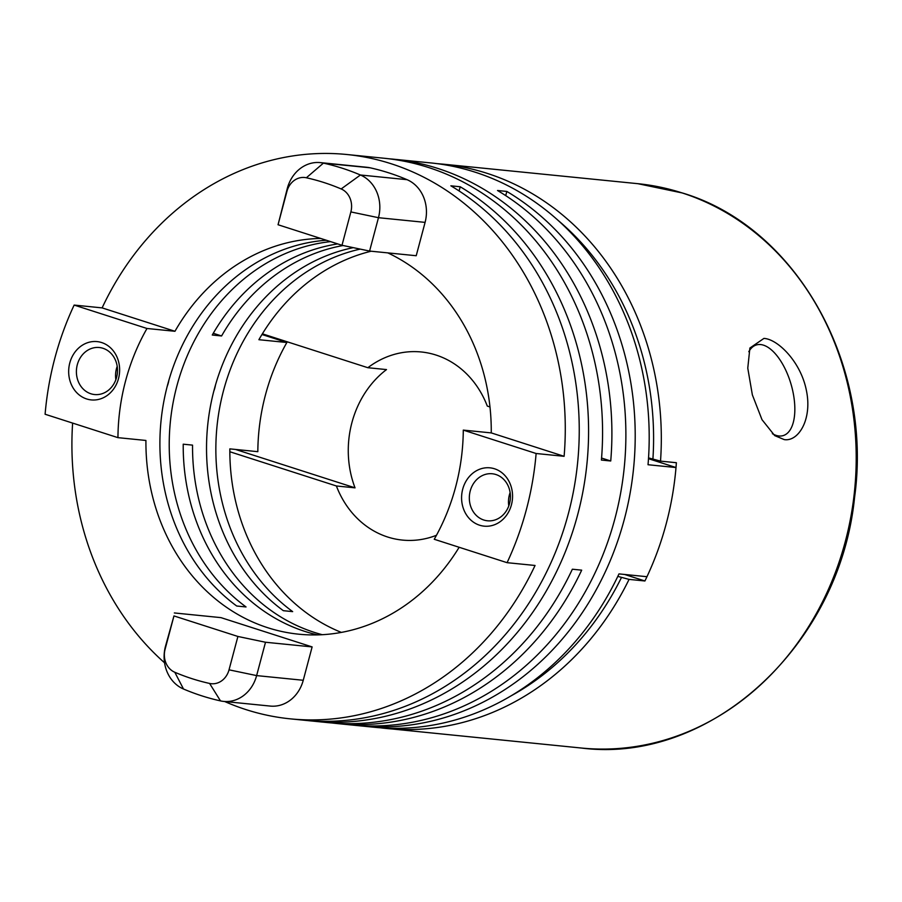 <?xml version="1.0" encoding="UTF-8"?>
<svg xmlns="http://www.w3.org/2000/svg" width="902" height="902" viewBox="0 0 902 902"><rect width="100%" height="100%" fill="white"/><g stroke="black" fill="none" stroke-linecap="round" stroke-linejoin="round"><path stroke-width="1.35" d="M235.478 449.433L355.038 487.847L336.39 485.975A94.53 82.093 -84.3 0 0 387.635 537.006A94.53 82.093 -84.3 0 0 402.416 540.084A94.53 82.093 -84.3 0 0 436.455 535.281M355.038 487.847A94.53 82.093 95.7 0 1 386.507 369.583L367.858 367.712L262.381 333.819M489.978 406.949L487.294 406.08A94.53 82.093 -84.3 0 0 436.049 355.061A94.53 82.093 -84.3 0 0 421.268 351.972A94.53 82.093 -84.3 0 0 367.858 367.712M772.371 433.67A47.265 22.088 73.6 0 0 778.956 435.982A47.265 22.088 73.6 0 0 783.15 435.61A47.265 22.088 73.6 0 0 792.148 388.311A47.265 22.088 73.6 0 0 760.634 344.564A47.265 22.088 73.6 0 0 756.44 344.936A47.265 22.088 73.6 0 0 748.795 351.701M763.938 338.408C777.727 339.096 800.841 361.77 806.422 390.611C812.409 419.453 798.36 441.89 784.233 439.601L774.705 435.61L762.01 419.689L752.358 394.873L747.769 368.151L749.889 348.037L763.938 338.408M660.523 461.125L676.376 462.715A283.589 246.291 -84.3 0 1 644.919 580.978L629.066 579.388A283.589 246.291 95.7 0 1 386.349 728.478A283.589 246.291 95.7 0 1 380.294 727.79L581.249 748.017A283.589 246.291 -84.3 0 0 850.958 516.226A283.589 246.291 -84.3 0 0 682.16 192.938A283.589 246.291 -84.3 0 0 637.827 183.681L442.927 164.141A283.589 246.291 95.7 0 1 487.26 173.387A283.589 246.291 95.7 0 1 660.523 461.125L648.538 457.889M229.841 451.744L336.39 485.975M617.802 576.389L629.066 579.388M624.624 574.461L644.919 580.978M237.902 636.462L265.504 642.247L256.63 675.598A35.449 30.781 95.7 0 1 223.617 701.406A35.449 30.781 95.7 0 1 220.505 700.899A274.129 238.072 95.7 0 1 201.766 695.825A274.129 238.072 95.7 0 1 183.501 689.015A35.449 30.781 95.7 0 1 165.472 646.317L173.962 615.931L165.089 649.282A19.077 16.563 -84.3 0 0 174.796 672.261A257.758 223.854 -84.3 0 0 191.968 678.665A257.758 223.854 -84.3 0 0 209.591 683.445A19.077 16.563 -84.3 0 0 229.029 669.825L237.902 636.462L173.962 615.931M387.815 252.887A198.508 172.406 95.7 0 1 491.263 432.904L463.29 430.107A198.508 172.406 95.7 0 1 434.245 539.272L507.082 562.679L535.055 565.475A283.589 246.291 -84.3 0 1 290.297 718.849L327.595 722.592A283.589 246.291 -84.3 0 0 572.364 569.218L581.689 570.154A283.589 246.291 95.7 0 1 336.92 723.528A283.589 246.291 95.7 0 1 332.263 723.009M459.152 547.277A198.508 172.406 95.7 0 1 298.787 634.196A198.508 172.406 95.7 0 1 267.759 627.724A198.508 172.406 95.7 0 1 145.921 440.458L117.948 437.65L45.1 414.243A283.589 246.291 95.7 0 1 74.144 305.079L146.992 328.486L174.965 331.282A198.508 172.406 95.7 0 1 320.695 238.444M317.549 634.895A198.508 172.406 95.7 0 1 305.056 631.468A198.508 172.406 95.7 0 1 183.219 444.19L192.543 445.126A198.508 172.406 -84.3 0 0 314.381 632.403A198.508 172.406 -84.3 0 0 322.285 634.704M491.263 432.904L564.111 456.311A283.589 246.291 -84.3 0 0 391.209 163.758A283.589 246.291 -84.3 0 0 346.887 154.513A283.589 246.291 -84.3 0 0 102.118 307.886L74.144 305.079M388.841 158.775A283.589 246.291 95.7 0 1 393.509 159.192A283.589 246.291 95.7 0 1 437.831 168.437A283.589 246.291 95.7 0 1 610.733 460.99L601.408 460.054A283.589 246.291 -84.3 0 0 428.506 167.501A283.589 246.291 -84.3 0 0 384.184 158.256L346.887 154.513M393.509 159.192L430.806 162.924A283.589 246.291 95.7 0 1 475.14 172.181A283.589 246.291 95.7 0 1 648.031 464.733L676.004 467.529A283.589 246.291 95.7 0 1 646.959 576.705L618.986 573.897A283.589 246.291 95.7 0 1 374.229 727.26L336.92 723.528M72.622 423.083A283.589 246.291 -84.3 0 0 164.547 662.79M224.666 701.508A283.589 246.291 -84.3 0 0 245.975 709.603A283.589 246.291 -84.3 0 0 290.297 718.849M90.899 393.779A23.632 20.52 -84.3 0 0 94.597 394.546A23.632 20.52 -84.3 0 0 117.068 375.232A23.632 20.52 -84.3 0 0 102.997 348.296A23.632 20.52 -84.3 0 0 99.31 347.518A23.632 20.52 -84.3 0 0 76.828 366.843A23.632 20.52 -84.3 0 0 90.899 393.779M101.655 342.557A29.304 25.448 95.7 0 1 118.512 378.581A29.304 25.448 95.7 0 1 86.648 398.955A29.304 25.448 95.7 0 1 69.792 362.931A29.304 25.448 95.7 0 1 101.655 342.557M494.578 468.792A29.304 25.448 95.7 0 1 511.434 504.827A29.304 25.448 95.7 0 1 479.571 525.201A29.304 25.448 95.7 0 1 462.715 489.166A29.304 25.448 95.7 0 1 494.578 468.792M483.822 520.026A23.632 20.52 -84.3 0 0 487.52 520.792A23.632 20.52 -84.3 0 0 509.991 501.478A23.632 20.52 -84.3 0 0 495.931 474.531A23.632 20.52 -84.3 0 0 492.233 473.764A23.632 20.52 -84.3 0 0 469.762 493.078A23.632 20.52 -84.3 0 0 483.822 520.026M167.197 386.394A27.41 23.813 -84.3 0 0 168.843 380.407M371.162 251.218A198.508 172.406 -84.3 0 0 258.897 339.704L286.87 342.501A198.508 172.406 -84.3 0 0 257.825 451.676L229.841 448.869A198.508 172.406 -84.3 0 0 341.351 632.403M261.963 334.507L286.87 342.501M648.493 458.69L676.004 467.529M213.83 391.073A27.41 23.813 -84.3 0 0 215.465 385.086M168.246 382.516A27.41 23.813 -84.3 0 0 168.268 383.079M360.225 249.099A198.508 172.406 -84.3 0 0 219.716 407.445A198.508 172.406 -84.3 0 0 292.665 611.624L283.341 610.688A198.508 172.406 95.7 0 1 210.651 405.133A198.508 172.406 95.7 0 1 353.302 247.644M330.594 241.623A198.508 172.406 -84.3 0 0 175.089 393.159A198.508 172.406 -84.3 0 0 246.043 606.956L236.719 606.02A198.508 172.406 95.7 0 1 166.43 389.427A198.508 172.406 95.7 0 1 326.276 240.236M341.159 188.946A257.758 223.854 -84.3 0 0 306.364 177.773A19.077 16.563 -84.3 0 0 286.926 191.382L278.053 224.745L341.993 245.288L350.867 211.925A19.077 16.563 -84.3 0 0 341.159 188.946L360.428 174.999A35.449 30.781 95.7 0 1 378.468 217.698L369.583 251.06L341.993 245.288M370.057 167.783L323.423 163.115A274.129 238.072 95.7 0 1 360.428 174.999L407.061 179.678A274.129 238.072 -84.3 0 0 370.057 167.783A35.449 30.781 -84.3 0 0 366.934 167.287L320.311 162.608A35.449 30.781 95.7 0 1 323.423 163.115L306.364 177.773M278.053 224.745L287.31 188.417A35.449 30.781 95.7 0 1 320.311 162.608M369.583 251.06L416.217 255.728L425.09 222.377A35.449 30.781 -84.3 0 0 407.061 179.678M317.899 721.577L308.574 720.642A283.589 246.291 -84.3 0 0 568.328 513.824A283.589 246.291 -84.3 0 0 450.876 185.823L460.2 186.759A283.589 246.291 95.7 0 1 577.663 514.76A283.589 246.291 95.7 0 1 317.899 721.577L318.011 721.183M364.532 726.245L355.208 725.309A283.589 246.291 -84.3 0 0 614.961 518.503A283.589 246.291 -84.3 0 0 497.509 190.502L506.834 191.438A283.589 246.291 95.7 0 1 624.285 519.439A283.589 246.291 95.7 0 1 364.532 726.245L364.633 725.862M506.834 191.438L505.718 195.621M460.2 186.759L459.095 190.953M508.784 505.909A23.632 20.52 95.7 0 1 510.126 492.571M463.29 430.107L536.126 453.503A283.589 246.291 95.7 0 1 507.082 562.679M564.111 456.311L536.126 453.503M102.118 307.886L174.965 331.282M117.948 437.65A198.508 172.406 95.7 0 1 146.992 328.486M115.862 379.674A23.632 20.52 95.7 0 1 117.204 366.336M343.098 245.513A198.508 172.406 -84.3 0 0 221.588 335.961L213.267 333.289M221.588 335.961L212.263 335.025A198.508 172.406 95.7 0 1 337.743 243.912M610.733 460.99L601.566 458.047M223.617 701.406L270.25 706.074A35.449 30.781 -84.3 0 0 303.252 680.277L312.126 646.914L220.967 617.633L174.345 612.954M265.504 642.247L312.126 646.914M510.87 695.961A277.906 241.364 -84.3 0 0 621.433 577.562M652.901 459.287A277.906 241.364 -84.3 0 0 558.518 220.742M220.505 700.899L209.591 683.445M425.09 222.377L378.468 217.698L350.867 211.925M287.31 188.417L286.926 191.382M303.252 680.277L256.63 675.598L229.029 669.825M183.501 689.015L174.796 672.261M165.472 646.317L165.089 649.282M637.827 183.681L682.442 192.994C795.981 226.718 873.125 363.495 854.6 497.149C839.931 645.325 710.404 764.637 581.249 748.017M442.927 164.141L436.85 163.623"/></g></svg>

